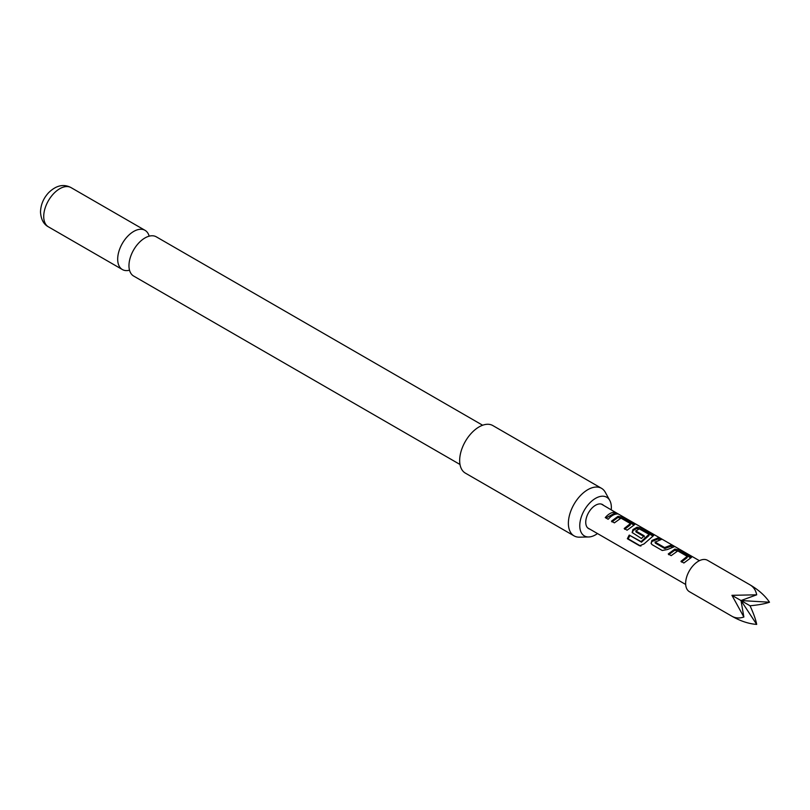 <?xml version="1.0" encoding="UTF-8"?>
<svg xmlns="http://www.w3.org/2000/svg" width="810" height="810" viewBox="0 0 810 810"><rect width="100%" height="100%" fill="white"/><g stroke="black" fill="none" stroke-linecap="round" stroke-linejoin="round"><path stroke-width="1.21" d="M699.394 560.682L617.321 513.429M459.989 464.474L133.66 276.058A22.65 13.082 -60 0 1 128.962 265.69A22.65 13.082 -60 0 1 128.993 264.607A22.65 13.082 -60 0 1 144.048 238.515A22.65 13.082 -60 0 1 144.98 237.948A22.65 13.082 -60 0 1 156.31 236.834L482.638 425.24M589.751 529.082A13.892 8.019 -60 0 1 586.227 518.44A13.892 8.019 -60 0 1 595.553 505.248A13.892 8.019 -60 0 1 603.47 505.298M611.226 509.784A22.336 12.899 120 0 0 611.347 507.465A22.336 12.899 120 0 0 609.778 500.448A22.336 12.899 120 0 0 592.039 500.833A22.336 12.899 120 0 0 579.768 525.7A22.336 12.899 120 0 0 588.698 536.969A22.336 12.899 120 0 0 597.496 533.557M588.698 536.969L579.363 537.162A27.459 15.856 -60 0 1 574.067 535.876A27.459 15.856 -60 0 1 568.377 523.311A27.459 15.856 -60 0 1 580.365 495.679A27.459 15.856 -60 0 1 601.516 488.319A27.459 15.856 -60 0 1 605.272 492.267L609.778 500.448M601.516 488.319L492.804 425.554A27.459 15.856 120 0 0 471.643 432.915A27.459 15.856 120 0 0 459.665 460.546A27.459 15.856 120 0 0 465.345 473.111L574.067 535.876M149.161 236.176A22.65 13.082 120 0 0 145.03 230.323A22.65 13.082 120 0 0 133.701 231.437A22.65 13.082 120 0 0 117.683 259.18A22.65 13.082 120 0 0 122.381 269.548A22.65 13.082 120 0 0 129.519 270.206M668.25 553.969L674.872 549.069L680.147 550.243L691.538 557.341L683.873 563.001L680.967 561.32L687.204 556.359L677.788 550.921L671.166 555.65L668.25 553.969M681.423 562.039L687.042 557.746L687.204 556.359M662.236 550.496L652.04 544.614L651.068 543.419L651.868 540.493L658.5 537.749L661.405 539.43L655.168 542.123L664.585 547.56L671.217 545.09L674.122 546.77L667.501 549.514L662.236 550.496M655.168 541.86L655.361 543.115L664.777 548.552L664.585 547.56M629.218 535.076L641.085 541.606L649.033 534.317L639.222 528.849L635.931 531.016L644.203 535.795L641.459 538.508L632.134 532.494L632.944 529.558L637.024 527.209L642.289 528.383L653.68 535.491L644.021 543.935L639.586 545.798L627.355 538.731L629.218 535.076L640.74 541.728M641.388 542.194L648.861 535.704L649.033 534.317M635.931 530.753L636.113 532.008L644.385 536.787M640.518 545.981L628.185 538.832L629.866 535.542M611.469 521.184L618.091 516.284L623.356 517.458L634.756 524.556L627.092 530.206L624.186 528.525L630.423 523.574L621.007 518.137L614.375 522.865L611.469 521.184M624.642 529.254L630.251 524.961L630.423 523.574M605.252 517.6C608.31 514.067 611.368 512.305 614.426 512.305L617.341 513.986C614.284 513.986 611.226 515.747 608.168 519.281L605.252 517.6M587.635 527.867L685.665 584.456L587.635 527.867M617.23 513.378L601.364 504.083M750.05 584.861L707.505 560.297A18.124 10.459 120 0 0 689.391 570.756A18.124 10.459 120 0 0 689.391 591.675L731.936 616.248C735.581 618.253 739.56 618.506 743.874 617.007L731.936 595.32L756.692 594.813C755.831 590.328 753.614 587.007 750.05 584.861L750.05 584.861C758.585 589.872 765.065 595.664 769.5 602.215C765.065 603.784 758.585 604.969 750.05 605.779C753.614 613.575 755.831 619.782 756.692 624.409C748.794 623.842 740.553 621.128 731.936 616.248L731.936 616.248M756.692 594.813L740.998 600.554L769.5 602.215M756.692 624.409L740.998 600.554L743.874 617.007M731.936 595.32L750.05 605.779M605.981 518.015L613.97 513.56L614.426 512.305M613.97 513.56L615.185 514.259M611.925 521.913L617.888 517.499L622.9 518.714L623.356 517.458M617.888 517.499L618.091 516.284M622.9 518.714L633.096 524.596L633.552 523.341M633.096 524.596L633.906 525.194M641.712 542.092L641.085 541.606M628.185 538.832L627.355 538.731M640.953 546.031L640.416 545.899M632.347 532.818L633.147 530.54L636.822 528.424L641.834 529.639L652.02 535.521L652.475 534.276M652.02 535.521L652.83 536.119M641.834 529.639L642.289 528.383M636.822 528.424L637.024 527.209M633.147 530.54L632.944 529.558M651.28 543.753L651.868 540.493M664.777 548.552L670.751 546.345L671.217 545.09M670.751 546.345L671.976 547.044M665.142 548.532L664.98 547.519M652.08 541.465L658.044 538.994L658.5 537.749M658.044 538.994L659.259 539.703M668.706 554.698L674.669 550.284L679.681 551.499L680.147 550.243M674.669 550.284L674.872 549.069M679.681 551.499L689.877 557.381L690.333 556.126M689.877 557.381L690.687 557.979M48.408 226.84C43.618 224.279 40.976 219.328 40.5 211.987C40.763 204.657 43.497 198.177 48.732 192.567C56.255 185.338 63.696 183.688 71.057 187.616A22.65 13.082 120 0 0 53.602 193.681A22.65 13.082 120 0 0 43.72 216.472A22.65 13.082 120 0 0 48.408 226.84L122.381 269.548M71.057 187.616L145.03 230.323M630.504 523.685L630.322 524.89M635.85 530.904L636.022 531.897M649.114 534.428L648.931 535.633M655.087 542.012L655.27 543.004M687.285 556.46L687.103 557.675"/></g></svg>
